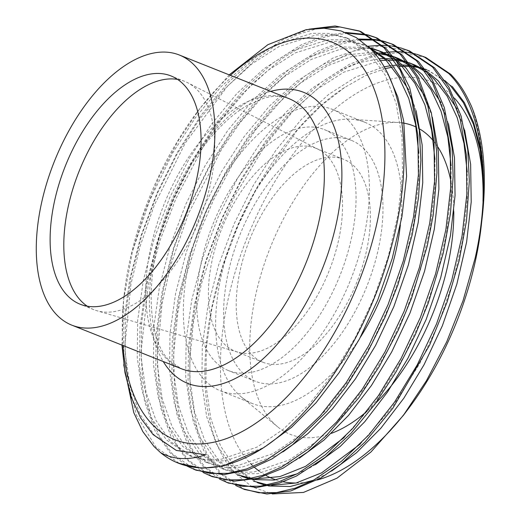 <?xml version="1.0" encoding="UTF-8"?>
<svg xmlns="http://www.w3.org/2000/svg" width="520" height="520" viewBox="0 0 520 520"><rect width="100%" height="100%" fill="white"/><g stroke="black" fill="none" stroke-linecap="round" stroke-linejoin="round"><path stroke-width="0.39" stroke-dasharray="2.6 1.95" d="M87.321 306.228A122.85 64.883 -68.3 0 0 93.867 309.686A122.85 64.883 -68.3 0 0 96.889 310.726A122.85 64.883 -68.3 0 0 195.097 230.003A122.85 64.883 -68.3 0 0 197.483 90.109A122.85 64.883 -68.3 0 0 187.609 82.706A122.85 64.883 -68.3 0 0 184.697 81.386A122.85 64.883 -68.3 0 0 177.561 79.404M327.21 156.006A109.2 57.675 -68.3 0 0 318.428 149.428A109.2 57.675 -68.3 0 0 315.842 148.258A109.2 57.675 -68.3 0 0 226.987 216.658A109.2 57.675 -68.3 0 0 223.737 343.434A109.2 57.675 -68.3 0 0 235.105 351.188A109.2 57.675 -68.3 0 0 237.79 352.112A109.2 57.675 -68.3 0 0 325.084 280.358A109.2 57.675 -68.3 0 0 327.21 156.006M355.037 167.076A109.2 57.675 -68.3 0 0 343.675 159.328A109.2 57.675 -68.3 0 0 254.813 227.728A109.2 57.675 -68.3 0 0 251.57 354.51A109.2 57.675 -68.3 0 0 262.932 362.258A109.2 57.675 -68.3 0 0 351.793 293.858A109.2 57.675 -68.3 0 0 355.037 167.076M241.872 372.079A129.675 68.491 -68.3 0 0 255.366 381.284A129.675 68.491 -68.3 0 0 360.88 300.06A129.675 68.491 -68.3 0 0 364.735 149.506A129.675 68.491 -68.3 0 0 351.24 140.303A129.675 68.491 -68.3 0 0 245.726 221.526A129.675 68.491 -68.3 0 0 241.872 372.079M214.942 361.368A129.675 68.491 -68.3 0 0 228.436 370.572A129.675 68.491 -68.3 0 0 333.957 289.347A129.675 68.491 -68.3 0 0 337.812 138.794A129.675 68.491 -68.3 0 0 324.317 129.591A129.675 68.491 -68.3 0 0 218.797 210.815A129.675 68.491 -68.3 0 0 214.942 361.368M348.127 120.114A151.444 79.983 -68.3 0 0 332.365 109.362A151.444 79.983 -68.3 0 0 209.131 204.224A151.444 79.983 -68.3 0 0 204.633 380.049A151.444 79.983 -68.3 0 0 220.389 390.8A151.444 79.983 -68.3 0 0 343.623 295.939A151.444 79.983 -68.3 0 0 348.127 120.114M400.348 225.173A151.444 79.983 -68.3 0 0 380.432 132.964A151.444 79.983 -68.3 0 0 364.676 122.22A151.444 79.983 -68.3 0 0 351.507 119.255A151.444 79.983 -68.3 0 0 236.301 228.638A151.444 79.983 -68.3 0 0 236.938 392.906A151.444 79.983 -68.3 0 0 241.098 396.76A151.444 79.983 -68.3 0 0 252.701 403.656A151.444 79.983 -68.3 0 0 360.269 337.435M420.186 129.272A166.075 87.711 -68.3 0 0 416.046 127.023M401.941 122.844A166.075 87.711 -68.3 0 0 398.723 122.519A166.075 87.711 -68.3 0 0 272.389 242.463A166.075 87.711 -68.3 0 0 273.091 422.604A166.075 87.711 -68.3 0 0 277.647 426.829A166.075 87.711 -68.3 0 0 331.442 433.316M252.181 465.199A213.746 112.892 -68.3 0 0 254.67 467.5M259.233 471.172A213.746 112.892 -68.3 0 0 266.292 475.651M275.88 479.824A213.746 112.892 -68.3 0 0 283.257 481.787M296.043 483.022A213.746 112.892 -68.3 0 0 309.27 481.812M310.895 481.507A213.746 112.892 -68.3 0 0 317.298 479.993M406.049 411.775A213.746 112.892 -68.3 0 0 408.642 408.375M481.234 225.914A213.746 112.892 -68.3 0 0 482.989 201.344M454.656 98.384A213.746 112.892 -68.3 0 0 453.031 96.635A213.746 112.892 -68.3 0 0 268.151 193.258A213.746 112.892 -68.3 0 0 250.504 463.515M471.529 106.47C479.531 129.603 483.574 155.896 483.659 185.347L483.262 173.492M385.106 68.647L365.099 75.797L344.637 87.49C291.447 121.251 240.714 199.531 218.491 280.137C195.364 360.724 202.196 438.769 234.975 473.174L252.148 486.856L272.337 493.942M425.776 57.441L399.789 52.468L374.225 56.082L349.635 66.027L328.042 79.541L294.639 109.206L265.746 144.541L234.78 195.962L217.854 233.565L201.416 283.829L193.317 323.063L189.735 360.704L190.177 388.713L197.411 430.235L206.765 453.349L220.74 473.103L244.524 489.489M375.479 54.411L349.414 64.298L320.99 82.511L292.546 108.485L265.752 140.913L242.099 177.769L221.891 218.198L205.595 261.528L194.285 305.286L188.455 346.957L188.019 385.814L193.115 420.992L203.6 450.326L218.725 472.297L235.606 485.44M409.624 51.012L379.425 46.118L353.067 51.194L314.431 71.292L285.695 95.433L255.717 129.76L233.435 162.78L213.902 199.128L200.239 230.88L183.833 283.082L178.016 311.272L173.583 354.334L174.564 388.732L180.388 420.791L190.489 446.693L204.588 466.674L228.371 483.06M367.822 46.273L333.262 57.87L304.837 76.089L276.387 102.056L249.6 134.485L225.94 171.34L205.738 211.776L189.442 255.099L178.126 298.857L172.296 340.535L171.867 379.385L176.963 414.563L187.447 443.898L202.566 465.868L219.453 479.011M359.873 39.91L335.816 45.136L313.157 55.439L292.702 68.933L266.962 91.572L239.967 122.798L221.41 149.643L188.442 213.558L170.664 265.155L161.954 304.324L157.255 356.148L159.023 387.855L165.874 419.874L177.008 445.029L188.435 460.246L212.212 476.632M358.592 39.046L338.019 42.971L317.103 51.441L288.678 69.66L260.234 95.628L233.441 128.063L209.787 164.912L189.586 205.348L173.29 248.671L161.974 292.428L156.143 334.106L155.708 372.957L160.803 408.142L171.288 437.469L186.414 459.446L203.3 472.589M347.601 33.241L325.383 36.907L301.964 46.332L281.808 58.663L250.991 84.962L222.105 118.645L203.658 145.776L175.734 199.062L159.828 240.929L148.388 284.083L141.095 351.41L142.5 378.216L150.761 416.579L159.328 435.949L172.276 453.817L196.053 470.204M345.553 32.441L323.486 36.069L300.95 45.013L272.526 63.232L244.082 89.206L217.289 121.635L193.629 158.483L173.427 198.919L157.131 242.249L145.815 286L139.984 327.678L139.555 366.529L144.651 401.713L155.136 431.041L170.261 453.018L187.142 466.161M416.533 54.216L415.474 53.937M407.882 52.423L406.776 52.273M398.821 51.682L397.651 51.669M389.311 52.032L388.096 52.156M383.864 52.715L383.435 52.786M381.193 53.177L377.669 53.898M400.374 47.788L399.315 47.509M391.729 45.994L390.618 45.845M382.662 45.253L381.498 45.24M385.177 41.886L384.111 41.62M376.487 40.222L375.369 40.086M384.222 41.36L383.162 41.08M375.576 39.572L374.465 39.416M369.018 35.451L367.959 35.191M368.062 34.938L367.003 34.652M318.682 28.249L297.668 34.456L274.417 46.404L254.306 60.846L227.416 86.288L185.276 142.987L154.238 205.335L139.802 247.162L130.91 284.375L124.943 345.209L127.322 379.49L136.513 415.324L156.124 447.395L179.9 463.775M308.964 29.191L284.798 38.59L256.367 56.803L227.922 82.778L201.13 115.206L177.476 152.055L157.274 192.491L140.978 235.82L129.662 279.572L123.831 321.25L123.734 364.832M230.425 75.341A213.746 112.892 -68.3 0 0 196.709 112.71A213.746 112.892 -68.3 0 0 124.111 295.172A213.746 112.892 -68.3 0 0 122.941 345.495M121.953 345.098L123.611 299.618L132.353 251.804L144.144 213.161L159.614 175.812L178.49 140.374L199.927 108.433L229.216 74.861M452.29 86.515L429.065 70.675L419.634 67.763M413.147 66.645L410.924 66.41M399.626 66.332L392.119 67.204M367.113 411.144A166.075 87.711 -68.3 0 0 375.752 403.098M453.798 211.582A166.075 87.711 -68.3 0 0 450.983 181.656M437.885 147.004A166.075 87.711 -68.3 0 0 433.284 140.725M344.637 87.49L321.172 105.612L298.194 128.888L257.536 186.686L238.27 225.199L222.716 266.468L211.913 308.139L206.336 347.834L205.9 384.846L210.73 418.347L220.694 446.284L235.079 467.207L257.706 482.807L253.669 481.201L231.042 465.601L216.658 444.678L206.694 416.741L201.864 383.234L202.3 346.229L207.877 306.534L218.68 264.856L234.228 223.594L253.5 185.081L276.062 149.981L301.606 119.093L328.731 94.361L355.836 77.019L384.072 66.84M265.655 485.335L268.554 485.973M313.163 480.331L325.748 474.403L331.675 471.016M464.633 130.065L457.106 109.038M426.731 71.279L424.053 69.596M414.609 64.922L412.575 64.155M409.227 63.05L407.426 62.536M406.315 62.251L404.176 61.75M397.592 60.658L394.316 60.359M388.414 60.184L386.054 60.242M380.178 60.691L343.72 72.195L316.615 89.544L289.49 114.276L263.945 145.158L241.384 180.258L222.112 218.77L206.564 260.039L195.761 301.717L190.183 341.406L189.748 378.417L194.578 411.918L204.542 439.855L218.927 460.779L241.553 476.379L237.517 474.773L214.883 459.173L200.499 438.25L190.535 410.312L185.705 376.812L186.141 339.8L191.724 300.105L202.527 258.433L218.075 217.165L237.347 178.653L259.903 143.553L285.454 112.671L312.579 87.939L339.684 70.59L359.431 62.582L378.865 58.825M249.496 478.913L252.395 479.544M297.011 473.902L309.595 467.974L315.49 464.607M448.474 123.611L440.947 102.603M410.566 64.85L407.901 63.167M393.068 56.622L391.274 56.114M390.163 55.822L388.018 55.322M381.433 54.23L379.184 54.009M374.946 53.775L351.591 56.57L327.567 65.767L300.463 83.116L273.338 107.848L247.786 138.736L225.232 173.83L205.959 212.342L190.411 253.611L179.608 295.288L174.025 334.984L173.589 371.988L178.419 405.496L188.383 433.426L202.768 454.35L225.4 469.95L240.962 473.837L257.822 473.662L293.436 461.546L299.332 458.178M432.309 117.15L424.794 96.174M394.42 58.422L391.749 56.739M382.298 52.072L380.269 51.298M374.004 49.393L371.865 48.893M370.188 48.555L341.569 48.782L311.409 59.345L284.303 76.687L257.179 101.419L231.634 132.308L209.072 167.401L189.8 205.914L174.252 247.182L163.449 288.86L157.872 328.556L157.437 365.56L162.266 399.068L172.231 426.998L186.615 447.922L209.242 463.522L224.803 467.409L241.664 467.24L277.284 455.117L283.179 451.75M416.163 110.76L408.642 89.752M367.952 46.391L349.856 41.464L332.261 41.346L295.256 52.916L268.151 70.258L241.026 94.991L215.482 125.879L192.92 160.972L173.647 199.492L158.1 240.754L147.297 282.432L141.72 322.127L141.284 359.132L146.113 392.639L156.078 420.57L170.463 441.5L193.089 457.093L208.65 460.98L225.511 460.811L261.131 448.688L266.663 445.543M388.966 76.219L373.809 55.289L349.986 39.215L333.697 35.041L316.108 34.925L279.097 46.488L251.999 63.83L224.874 88.569L199.322 119.451L176.761 154.55L157.495 193.063L141.947 234.332L131.138 276.003L125.56 315.699L125.125 352.703L129.954 386.21L139.919 414.147L154.303 435.071L176.93 450.671M483.659 185.347L483.418 178.633M444.938 80.639L426.725 69.745L429.065 70.675M425.113 69.127L423.196 68.458M420.543 67.639L418.431 67.067M411.157 65.663L409.565 65.462M402.87 65.013L400.53 65M398.84 65.039L397.345 65.098M393.354 65.397L390.897 65.683M267.793 484.906L271.577 485.31M360.301 444.002L392.216 407.335L420.01 363.123L438.295 324.22L452.81 282.542L462.572 240.455L467.168 200.369L467.259 172.205M428.792 74.224L425.588 71.702M408.954 62.699L407.037 62.03M404.391 61.211L402.279 60.645M395.772 59.345L393.406 59.04M386.711 58.591L384.378 58.572M251.635 478.478L255.411 478.881M344.143 437.574L376.064 400.913L403.851 356.7L422.143 317.798L436.651 276.114L446.42 234.026L451.016 193.941L451.106 165.776M412.626 67.789L409.428 65.273M392.801 56.27L390.884 55.601M388.238 54.782L386.12 54.216M379.62 52.923L377.397 52.624M373.678 52.293L349.024 54.6L323.525 64.162L296.419 81.51L269.302 106.242L243.75 137.124L221.189 172.224L201.922 210.737L186.368 252.005L175.565 293.683L169.988 333.372L169.553 370.383L174.382 403.884L184.347 431.821L198.731 452.745L221.358 468.344L236.919 472.231L253.78 472.056L289.4 459.94L315.523 442.201L341.607 417.06L366.119 385.756L387.699 350.272L405.99 311.37L420.498 269.685L430.261 227.597L434.863 187.512L434.947 159.347M396.474 61.36L393.276 58.851M372.079 48.354L369.967 47.788M369.232 47.606L339.235 46.872L307.372 57.733L280.267 75.082L253.143 99.814L227.597 130.696L205.036 165.796L185.764 204.308L170.216 245.577L159.412 287.255L153.835 326.95L153.4 363.954L158.23 397.462L168.194 425.393L182.578 446.316L205.205 461.916L220.766 465.803L237.627 465.628L273.247 453.512L299.37 435.773L325.455 410.631L349.96 379.334L371.54 343.844L389.831 304.941L404.339 263.257L414.109 221.169L418.704 181.083L418.795 152.925M368.693 47.093L362.109 44.038L345.813 39.858L328.224 39.741L291.219 51.311L264.115 68.653L236.99 93.385L211.439 124.273L188.877 159.367L169.611 197.88L154.063 239.148L143.254 280.826L137.677 320.522L137.241 357.526L142.071 391.034L152.035 418.964L166.419 439.887L189.046 455.488L204.614 459.375L221.475 459.199L257.088 447.083L283.212 429.351L309.296 404.203L333.808 372.905L355.387 337.415L373.678 298.512L388.187 256.834L397.95 214.74L402.551 174.655L402.006 137.261L396.136 103.344L385.132 74.997L369.766 53.684L345.95 37.609L329.661 33.43L312.065 33.312L275.061 44.883L247.956 62.225L220.831 86.957L195.286 117.845L172.725 152.939L149.539 200.694L132.353 251.804M270.738 91.377A156.656 82.739 -68.3 0 0 168.76 207.266A156.656 82.739 -68.3 0 0 163.254 361.53M288.769 98.553A145.373 76.778 -68.3 0 0 170.482 189.612A145.373 76.778 -68.3 0 0 166.16 358.391A145.373 76.778 -68.3 0 0 181.292 368.706L169.526 360.633C146.685 340.158 143.416 269.997 169.806 207.305C178.172 186.446 188.409 167.55 200.512 150.618C215.332 130.208 230.607 115.323 246.331 105.956L264.024 98.13C273.735 95.556 281.983 95.693 288.769 98.553M318.428 149.428L187.609 82.706M343.675 159.328L315.842 148.258M255.366 381.284L228.436 370.572M364.676 122.22L332.365 109.362M351.507 119.255L398.723 122.519M184.697 81.386L171.015 75.939M124.111 295.172L123.611 299.618M196.709 112.71L199.927 108.433M93.867 309.686L80.184 304.239M241.098 396.76L277.647 426.829M252.701 403.656L220.389 390.8M351.24 140.303L324.317 129.591M262.932 362.258L235.105 351.188M237.79 352.112L96.889 310.726M221.358 468.344L225.4 469.95M205.205 461.916L209.242 463.522M362.109 44.038L366.145 45.643M189.046 455.488L193.089 457.093M345.95 37.609L349.986 39.215"/><path stroke-width="0.78" d="M177.561 79.404A122.85 64.883 -68.3 0 0 81.855 164.684A122.85 64.883 -68.3 0 0 81.081 300.969A122.85 64.883 -68.3 0 0 87.321 306.228M433.284 140.725A166.075 87.711 -68.3 0 0 430.443 137.547A166.075 87.711 -68.3 0 0 420.186 129.272M416.046 127.023A166.075 87.711 -68.3 0 0 401.941 122.844M122.941 345.495A213.746 112.892 -68.3 0 0 152.315 424.45A213.746 112.892 -68.3 0 0 337.2 327.828A213.746 112.892 -68.3 0 0 354.841 57.57A213.746 112.892 -68.3 0 0 230.425 75.341M56.725 314.853A145.373 76.778 -68.3 0 0 71.858 325.169A145.373 76.778 -68.3 0 0 190.144 234.111A145.373 76.778 -68.3 0 0 194.467 65.332A145.373 76.778 -68.3 0 0 179.342 55.016A145.373 76.778 -68.3 0 0 61.048 146.075A145.373 76.778 -68.3 0 0 56.725 314.853M183.8 84.663A122.85 64.883 -68.3 0 0 171.015 75.939A122.85 64.883 -68.3 0 0 71.052 152.893A122.85 64.883 -68.3 0 0 67.398 295.522A122.85 64.883 -68.3 0 0 80.184 304.239A122.85 64.883 -68.3 0 0 180.147 227.292A122.85 64.883 -68.3 0 0 183.8 84.663M250.504 463.515A213.746 112.892 -68.3 0 0 252.181 465.199M254.67 467.5A213.746 112.892 -68.3 0 0 259.233 471.172M266.292 475.651A213.746 112.892 -68.3 0 0 275.88 479.824M283.257 481.787A213.746 112.892 -68.3 0 0 296.043 483.022M309.27 481.812A213.746 112.892 -68.3 0 0 310.895 481.507M317.298 479.993A213.746 112.892 -68.3 0 0 406.049 411.775M272.337 493.942L303.492 492.427L336.973 478.179L370.949 451.997L403.332 415.428L408.642 408.375A213.746 112.892 -68.3 0 0 481.234 225.914L482.326 216.222A234.221 123.702 -68.3 0 0 471.529 106.47C464.704 91.39 459.791 83.883 450.743 74.302L425.776 57.441L416.533 54.216M482.989 201.344A213.746 112.892 -68.3 0 0 454.656 98.384M483.262 173.492L480.025 146.477L473.668 122.688L464.386 102.609L452.29 86.515M403.332 415.428L426.485 380.66L446.706 341.816L463.067 300.612L475.137 258.122A234.221 123.702 -68.3 0 0 482.326 216.222M475.137 258.122C492.674 180.661 482.021 106.334 448.728 73.495L423.755 56.634M235.606 485.44L244.524 489.489L266.909 494L290.81 490.958L320.84 477.971L340.724 464.288L365.034 442.007L392.88 408.174L429.696 344.916L447.168 301.834L459.147 260.702L466.512 220.708L469.326 180.934L467.792 149.948L461.143 116.188L448.838 86.892L434.59 67.873L409.624 51.012L400.374 47.788M242.502 488.683L258.856 492.772L276.575 492.596L295.139 488.209L313.995 479.888L341.438 461.286L368.849 434.896L394.596 402.058L417.274 364.812L436.501 323.986L451.757 280.248L462.033 236.08L466.882 194.012L466.336 154.772L460.2 119.177L448.675 89.434L432.569 67.067L407.602 50.206M219.453 479.011L228.371 483.06L256.483 487.507L279.149 483.197L296.342 476.099L325.579 457.054L351.137 433.186L375.141 403.943L396.143 371.696L415.337 334.601L428.356 302.887L443.281 253.025L450.457 213.506L453.147 176.52L452.088 147.881L444.314 107.517L432.211 79.651L418.438 61.445L393.458 44.584L384.222 41.36M226.35 482.255L242.703 486.343L260.416 486.168L278.98 481.78L297.837 473.46L325.286 454.857L352.69 428.474L378.443 395.629L401.122 358.391L420.342 317.564L435.598 273.819L445.874 229.651L450.723 187.583L450.177 148.343L444.041 112.749L432.517 83.005L416.416 60.639L391.443 43.784M203.3 472.589L212.212 476.632L234.65 481.15L257.881 478.263L283.056 468.188L307.625 452.049L326.339 435.617L358.878 397.663L379.457 366.171L398.313 330.064L411.528 298.292L427.291 245.889L433.193 215.059L436.943 172.946L436.592 150.417L431.405 113.074L418.035 76.726L402.279 55.016L377.312 38.155M210.197 475.832L226.544 479.915L244.264 479.739L262.828 475.351L281.684 467.031L309.133 448.428L336.538 422.045L362.291 389.2L384.963 351.962L404.19 311.136L419.445 267.397L429.722 223.223L434.571 181.161L434.025 141.915L427.888 106.32L416.364 76.577L400.257 54.21L375.291 37.355L368.062 34.938M187.142 466.161L196.053 470.204L223.678 474.669L248.15 469.911L272.038 458.887L292.675 444.678L326.677 411.548L346.001 386.659L367.244 352.865L385.132 317.07L398.015 284.531L412.185 234.845L418.522 197.594L420.869 160.335L419.289 130.286L409.688 87.796L396.877 61.958L386.126 48.587L361.153 31.727L359.132 30.927L335.16 26L308.964 29.191M194.038 469.404L210.392 473.486L228.111 473.31L246.669 468.923L265.531 460.61L292.975 442L320.378 415.616L346.132 382.772L368.81 345.534L388.031 304.707L403.286 260.969L413.562 216.794L418.418 174.733L417.865 135.486L411.736 99.892L400.212 70.148L384.104 47.788L359.132 30.927M415.474 53.937L407.882 52.423M406.776 52.273L398.821 51.682M397.651 51.669L389.311 52.032M388.096 52.156L383.864 52.715M383.435 52.786L381.193 53.177M377.669 53.898L375.479 54.411M399.315 47.509L391.729 45.994M390.618 45.845L382.662 45.253M381.498 45.24L367.822 46.273M392.438 44.187L385.177 41.886M384.111 41.62L376.487 40.222M375.369 40.086L359.873 39.91M383.162 41.08L375.576 39.572M374.465 39.416L358.592 39.046M376.285 37.759L369.018 35.451M367.959 35.191L347.601 33.241M367.003 34.652L345.553 32.441M360.068 31.304L339.944 26.949L318.682 28.249M123.734 364.832L133.776 412.653L142.818 431.594L154.102 446.589L160.648 452.712C173.869 459.778 188.89 460.46 205.725 454.76L176.28 450.411L153.055 434.571L140.699 418.028L131.306 397.339L124.982 372.723L121.953 345.098M160.648 452.712A234.221 123.702 -68.3 0 0 178.308 463.144A234.221 123.702 -68.3 0 0 261.333 449.131C315.633 414.759 368.095 333.756 390.656 249.496C414.317 165.002 406.068 82.875 369.863 48.23L356.33 37.629L340.912 30.901L324.064 28.243L306.065 29.686L267.885 44.681L229.216 74.861M178.308 463.144L201.65 468.267L222.892 466.076L261.333 449.131M419.634 67.763L413.147 66.645M410.924 66.41L399.626 66.332M392.119 67.204L385.106 68.647M331.442 433.316A166.075 87.711 -68.3 0 0 367.113 411.144M375.752 403.098A166.075 87.711 -68.3 0 0 453.798 211.582M450.983 181.656A166.075 87.711 -68.3 0 0 437.885 147.004M360.269 337.435A151.444 79.983 -68.3 0 0 400.348 225.173M257.706 482.807L265.655 485.335M268.554 485.973L290.186 486.512L313.163 480.331M331.675 471.016L356.415 452.835L380.881 428.207L403.793 398.275L424.047 364.735L442.338 325.832L456.846 284.147L466.609 242.06L471.211 201.975L470.632 164.236L464.633 130.065M457.106 109.038L438.425 80.996L426.731 71.279M424.053 69.596L414.609 64.922L408.954 62.699M412.575 64.155L409.227 63.05M407.426 62.536L406.315 62.251M404.176 61.75L397.592 60.658M394.316 60.359L388.414 60.184M386.054 60.242L380.178 60.691M241.553 476.379L249.496 478.913M252.395 479.544L274.027 480.084L297.011 473.902M315.49 464.607L340.236 446.433L364.709 421.791L387.634 391.859L407.888 358.306L426.179 319.404L440.694 277.719L450.457 235.631L455.052 195.546L454.48 157.794L448.474 123.611M440.947 102.603L422.272 74.568L410.566 64.85M407.901 63.167L398.457 58.5L393.068 56.622M391.274 56.114L390.163 55.822M388.018 55.322L381.433 54.23M379.184 54.009L374.946 53.775M299.332 458.178L324.077 440.005L348.556 415.37L371.481 385.431L391.736 351.878L410.026 312.975L424.535 271.297L434.304 229.203L438.9 189.118L438.321 151.346L432.309 117.15M424.794 96.174L406.12 68.139L394.42 58.422M391.749 56.739L382.298 52.072L372.079 48.354M380.269 51.298L374.004 49.393M371.865 48.893L370.188 48.555M283.179 451.75L307.925 433.576L332.404 408.935L355.322 379.002L375.583 345.449L393.874 306.547L408.382 264.869L418.145 222.775L422.747 182.696L422.168 144.944L416.163 110.76M408.642 89.752L389.961 61.718L367.952 46.391M266.663 445.543L291.493 427.388L316.069 402.714L339.085 372.691L359.424 339.021L377.715 300.118L392.223 258.44L401.993 216.353L406.588 176.267L403.735 121.069L397.774 96.922L388.966 76.219M176.28 450.411L205.725 454.76M483.418 178.633L480.149 149.825L473.375 124.15L463.34 102.59L450.541 85.82L444.938 80.639M426.725 69.745L425.113 69.127M423.196 68.458L420.543 67.639M418.431 67.067L411.157 65.663M409.565 65.462L402.87 65.013M400.53 65L398.84 65.039M397.345 65.098L393.354 65.397M390.897 65.683L384.072 66.84M253.669 481.201L267.793 484.906M271.577 485.31L296.127 482.996L321.711 472.791L360.301 444.002M467.259 172.205L463.996 143.403L457.216 117.722L447.187 96.161L434.388 79.391L428.792 74.224M425.588 71.702L410.572 63.316M407.037 62.03L404.391 61.211M402.279 60.645L395.772 59.345M393.406 59.04L386.711 58.591M384.378 58.572L378.865 58.825M237.517 474.773L251.635 478.478M255.411 478.881L279.968 476.574L305.552 466.369L344.143 437.574M451.106 165.776L447.844 136.975L441.064 111.293L431.028 89.733L418.236 72.963L412.626 67.789M409.428 65.273L392.801 56.27M390.884 55.601L388.238 54.782M386.12 54.216L379.62 52.923M377.397 52.624L373.678 52.293M434.947 159.347L431.685 130.546L424.912 104.865L414.875 83.31L402.077 66.534L396.474 61.36M393.276 58.851L378.261 50.466M369.967 47.788L369.232 47.606M418.795 152.925L415.532 124.117L408.753 98.436L398.716 76.882L385.925 60.105L368.693 47.093M163.254 361.53A156.656 82.739 -68.3 0 0 171.425 372.288A156.656 82.739 -68.3 0 0 306.917 301.476A156.656 82.739 -68.3 0 0 319.852 103.409A156.656 82.739 -68.3 0 0 270.738 91.377M71.858 325.169L181.292 368.706A145.373 76.778 -68.3 0 0 299.579 277.647A145.373 76.778 -68.3 0 0 303.901 108.869A145.373 76.778 -68.3 0 0 288.769 98.553L179.342 55.016M377.306 38.155L375.291 37.355M394.413 56.888L398.457 58.5"/></g></svg>
